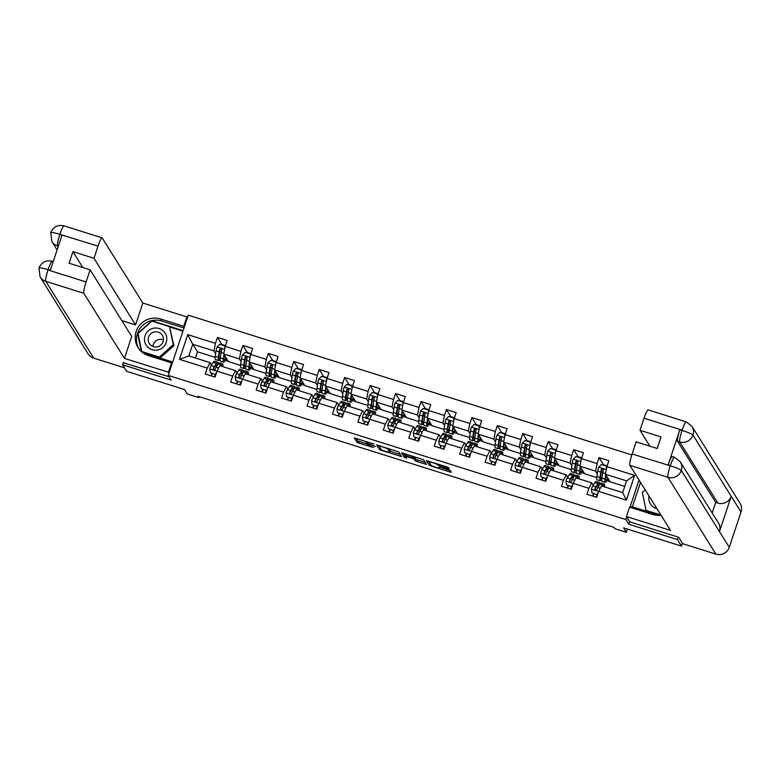 <?xml version="1.0" encoding="UTF-8"?>
<svg xmlns="http://www.w3.org/2000/svg" width="780" height="780" viewBox="0 0 780 780"><rect width="100%" height="100%" fill="white"/><g stroke="black" fill="none" stroke-linecap="round" stroke-linejoin="round"><path stroke-width="1.17" d="M373.952 444.054L354.266 437.882L357.152 442.533L373.493 447.593A5.421 0.624 -161.6 0 1 367.858 445.165L367.624 444.776A5.421 0.624 -161.6 0 1 367.594 444.678A5.421 0.624 -161.6 0 1 372.235 445.565L375.443 446.452L372.011 445.214A5.421 0.624 -161.6 0 1 366.376 442.777L366.132 442.387A5.421 0.624 -161.6 0 1 366.113 442.289A5.421 0.624 -161.6 0 1 370.744 443.186L373.952 444.054M447.847 468.644L449.29 468.887L448.481 467.59L446.716 466.83L426.387 460.6L429.273 465.25L431.028 466.011L449.923 471.959L451.366 472.241L450.382 470.642L440.544 467.337L439.091 467.054L439.589 467.863A4.534 0.517 -161.6 0 1 439.598 467.941A4.534 0.517 -161.6 0 1 435.435 467.103A4.534 0.517 -161.6 0 1 431.018 465.163L429.127 462.13A4.534 0.517 -161.6 0 1 429.107 462.043A4.534 0.517 -161.6 0 1 433.27 462.881A4.534 0.517 -161.6 0 1 437.687 464.822L447.847 468.644L448.256 467.425M123.377 362.339L122.567 364.777L126.643 371.309L184.538 389.552L187.307 393.988L198.724 397.585L197.915 396.279L614.133 527.407L614.942 528.713L626.359 532.311L627.432 529.074M629.665 521.683L628.807 524.258L677.41 539.575L681.486 546.107L623.591 527.865L626.359 532.311M628.807 524.258L625.872 519.558L168.226 375.385L188.253 315.178L631.829 454.925M122.567 364.777L171.161 380.084L168.226 375.385M398.697 451.903L376.594 444.912L379.48 449.563L381.244 450.323L401.583 456.553L398.697 451.903M401.485 452.761L423.589 459.752L426.465 464.363L416.939 461.575L415.184 460.814L414.014 458.942L406.887 456.485L405.444 456.212L406.663 458.191L404.43 457.48L401.495 452.79M682.432 543.25L681.486 546.107M677.41 539.575L678.22 537.127M639.034 480.002L629.957 507.283M626.73 516.974L625.872 519.558M603.827 465.241L599.079 457.636L597.1 463.573L581.451 458.65L583.42 452.702L573.641 449.621L571.662 455.559L556.004 450.625L557.983 444.688L548.194 441.607L546.215 447.544L530.566 442.611L532.535 436.673L522.756 433.592L520.777 439.53L505.118 434.596L507.098 428.659L497.308 425.578L495.329 431.515L479.68 426.582L481.65 420.644L471.871 417.563L469.892 423.501L454.233 418.567L456.212 412.63L446.423 409.549L444.444 415.486L428.795 410.553L430.765 404.615L420.985 401.534L419.006 407.472L403.348 402.538L405.327 396.601L395.538 393.52L393.559 399.457L377.91 394.524L379.88 388.586L370.1 385.505L368.121 391.443L352.462 386.51L354.442 380.572L344.653 377.481L342.673 383.428L327.025 378.495L328.994 372.557L319.215 369.466L317.236 375.404L301.577 370.481L303.556 364.533L293.767 361.452L291.788 367.39L276.139 362.456L278.109 356.519L268.33 353.438L266.351 359.375L250.692 354.442L252.671 348.504L242.882 345.423L240.903 351.361L225.254 346.427L227.224 340.49L217.435 337.409L215.465 343.346L187.736 334.61L179.507 359.346L188.848 355.933L210.054 362.612L211.536 364.991M599.079 457.636L608.868 460.726L606.889 466.664L634.618 475.39L626.389 500.126L598.66 491.39L596.69 497.328L586.901 494.247L588.88 488.309L573.222 483.376L571.243 489.313L561.463 486.232L563.433 480.295L547.774 475.361L545.805 481.299L536.016 478.218L537.995 472.28L522.337 467.347L520.358 473.284L510.578 470.203L512.548 464.266L496.889 459.332L494.92 465.27L485.131 462.189L487.11 456.251L471.452 451.318L469.472 457.255L459.693 454.174L461.662 448.227L446.004 443.303L444.034 449.241L434.245 446.15L436.225 440.212L420.566 435.289L418.587 441.226L408.808 438.136L410.777 432.198L395.119 427.264L393.149 433.212L383.36 430.121L385.34 424.183L369.681 419.25L367.702 425.188L357.923 422.107L359.892 416.169L344.233 411.235L342.264 417.173L332.475 414.092L334.454 408.154L318.796 403.221L316.816 409.159L307.037 406.078L309.007 400.14L293.348 395.206L291.379 401.144L281.59 398.063L283.569 392.125L267.91 387.192L265.931 393.13L256.142 390.049L258.122 384.111L242.463 379.177L240.493 385.115L230.704 382.034L232.684 376.096L217.025 371.163L215.046 377.101L205.257 374.02L207.236 368.082L179.507 359.346M596.768 477.594L584.668 473.782L579.94 466.196L595.588 471.13L597.285 473.85M593.18 485.228L591.698 482.849L576.04 477.916L573.222 483.376M595.588 471.13L597.1 463.573M579.94 466.196L581.451 458.65M588.88 488.309L591.698 482.849M571.331 469.579L559.221 465.767L554.492 458.182L570.151 463.115L571.847 465.826M567.733 477.214L566.251 474.835L550.592 469.901L547.774 475.361M570.151 463.115L571.662 455.559M554.492 458.182L556.004 450.625M563.433 480.295L566.251 474.835M545.883 461.565L533.783 457.743L529.045 450.167L544.703 455.101L546.4 457.811M542.295 469.19L540.813 466.81L525.154 461.887L522.337 467.347M544.703 455.101L546.215 447.544M529.045 450.167L530.566 442.611M537.995 472.28L540.813 466.81M520.445 453.541L508.336 449.728L503.607 442.153L519.265 447.086L520.962 449.797M516.847 461.175L515.365 458.796L499.707 453.863L496.889 459.332M519.265 447.086L520.777 439.53M503.607 442.153L505.118 434.596M512.548 464.266L515.365 458.796M494.998 445.526L482.898 441.714L478.159 434.138L493.818 439.072L495.514 441.782M491.41 453.16L489.928 450.781L474.269 445.848L471.452 451.318M493.818 439.072L495.329 431.515M478.159 434.138L479.68 426.582M487.11 456.251L489.928 450.781M469.56 437.512L457.45 433.7L452.722 426.124L468.38 431.057L470.077 433.768M465.962 445.146L464.48 442.767L448.822 437.834L446.004 443.303M468.38 431.057L469.892 423.501M452.722 426.124L454.233 418.567M461.662 448.227L464.48 442.767M444.113 429.497L432.013 425.685L427.274 418.109L442.933 423.043L444.629 425.753M440.524 437.131L439.043 434.752L423.384 429.819L420.566 435.289M442.933 423.043L444.444 415.486M427.274 418.109L428.795 410.553M436.225 440.212L439.043 434.752M418.675 421.483L406.565 417.671L401.837 410.095L417.495 415.028L419.191 417.739M415.077 429.117L413.595 426.738L397.936 421.805L395.119 427.264M417.495 415.028L419.006 407.472M401.837 410.095L403.348 402.538M410.777 432.198L413.595 426.738M393.227 413.468L381.127 409.656L376.389 402.08L392.048 407.004L393.744 409.724M389.639 421.102L388.157 418.723L372.499 413.79L369.681 419.25M392.048 407.004L393.559 399.457M376.389 402.08L377.91 394.524M385.34 424.183L388.157 418.723M367.79 405.454L355.68 401.642L350.951 394.056L366.61 398.99L368.296 401.71M364.192 413.088L362.71 410.709L347.051 405.776L344.233 411.235M366.61 398.99L368.121 391.443M350.951 394.056L352.462 386.51M359.892 416.169L362.71 410.709M342.342 397.439L330.242 393.627L325.504 386.041L341.162 390.975L342.859 393.695M338.754 405.073L337.272 402.694L321.613 397.761L318.796 403.221M341.162 390.975L342.673 383.428M325.504 386.041L327.025 378.495M334.454 408.154L337.272 402.694M316.904 389.425L304.795 385.613L300.066 378.027L315.724 382.96L317.411 385.681M313.306 397.059L311.825 394.68L296.166 389.747L293.348 395.206M315.724 382.96L317.236 375.404M300.066 378.027L301.577 370.481M309.007 400.14L311.825 394.68M291.457 381.41L279.347 377.598L274.619 370.012L290.277 374.946L291.974 377.656M287.869 389.044L286.387 386.665L270.728 381.732L267.91 387.192M290.277 374.946L291.788 367.39M274.619 370.012L276.139 362.456M283.569 392.125L286.387 386.665M266.019 373.396L253.91 369.574L249.181 361.998L264.839 366.931L266.526 369.642M262.421 381.03L260.939 378.651L245.281 373.718L242.463 379.177M264.839 366.931L266.351 359.375M249.181 361.998L250.692 354.442M258.122 384.111L260.939 378.651M240.572 365.381L228.462 361.559L223.733 353.983L239.392 358.917L241.088 361.627M236.983 373.006L235.501 370.627L219.843 365.703L217.025 371.163M239.392 358.917L240.903 351.361M223.733 353.983L225.254 346.427M232.684 376.096L235.501 370.627M215.134 357.357L197.476 351.799L192.748 344.224L213.954 350.902L215.641 353.613M213.954 350.902L215.465 343.346M188.848 355.933L192.748 344.224L187.736 334.61M207.236 368.082L210.054 362.612M198.724 397.585L199.046 396.64M197.476 351.799L195.419 358M598.66 491.39L601.477 485.93L622.684 492.609L626.584 480.889L605.377 474.211L610.106 481.796L624.751 486.408M606.84 480.587L609.97 481.572M581.402 472.573L584.522 473.558M555.955 464.558L559.084 465.543M530.517 456.544L533.637 457.519M505.069 448.519L508.199 449.504M479.632 440.505L482.752 441.49M454.184 432.49L457.314 433.475M428.747 424.476L431.866 425.461M403.299 416.462L406.429 417.446M377.861 408.447L380.981 409.432M352.414 400.433L355.543 401.417M326.976 392.418L330.096 393.403M301.529 384.404L304.658 385.388M276.091 376.389L279.211 377.374M250.643 368.375L253.773 369.359M225.205 360.35L228.326 361.335M626.389 500.126L622.684 492.609M626.584 480.889L634.618 475.39M605.377 474.211L606.889 466.664M225.898 358.995L227.107 359.375M222.183 345.014L217.435 337.409M211.029 375.833L211.858 373.366M236.476 383.848L237.296 381.381M247.63 353.028L242.882 345.423M251.335 367.01L252.544 367.39M261.914 391.862L262.743 389.395M273.068 361.043L268.33 353.438M276.783 375.034L277.992 375.414M287.362 399.877L288.181 397.41M298.516 369.057L293.767 361.452M302.221 383.048L303.43 383.428M312.799 407.901L313.628 405.424M323.953 377.072L319.215 369.466M327.668 391.063L328.877 391.443M338.247 415.915L339.066 413.439M349.401 385.096L344.653 377.481M353.106 399.077L354.315 399.457M363.685 423.93L364.514 421.453M374.839 393.11L370.1 385.505M378.553 407.092L379.762 407.472M389.132 431.944L389.951 429.468M400.286 401.125L395.538 393.52M403.991 415.106L405.2 415.486M414.57 439.959L415.399 437.482M425.724 409.139L420.985 401.534M429.439 423.121L430.648 423.501M440.017 447.973L440.837 445.497M451.171 417.154L446.423 409.549M454.877 431.135L456.085 431.515M465.455 455.988L466.284 453.511M476.609 425.168L471.871 417.563M480.324 439.15L481.533 439.53M490.903 464.002L491.722 461.536M502.057 433.183L497.308 425.578M505.762 447.164L506.971 447.544M516.341 472.017L517.169 469.55M527.495 441.197L522.756 433.592M531.209 455.179L532.418 455.559M541.788 480.031L542.607 477.565M552.942 449.212L548.194 441.607M556.647 463.203L557.856 463.583M567.226 488.046L568.054 485.579M578.38 457.226L573.641 449.621M582.094 471.217L583.303 471.598M592.673 496.06L593.492 493.594M607.542 479.232L608.741 479.612M356.05 438.262L357.689 440.905L367.731 444.269M390.019 451.288L400.335 454.545M378.378 445.302L380.425 448.188M380.026 446.111L379.012 445.916L381.547 449.992L385.106 451.249A5.421 0.624 -161.6 0 0 389.737 452.147A5.421 0.624 -161.6 0 0 389.717 452.049L387.982 449.27A5.421 0.624 -161.6 0 0 382.346 446.842L380.113 445.848M389.737 452.147L390.273 450.518A5.421 0.624 -161.6 0 0 390.253 450.421L389.717 452.049M389.181 448.705L390.253 450.421M425.236 462.384L417.485 459.947L416.939 461.575M413.868 456.934L415.72 459.186L417.485 459.947M403.27 453.141L405.473 456.124M412.805 456.992A4.534 0.517 -161.6 0 0 408.389 455.052A4.534 0.517 -161.6 0 0 404.215 454.214A4.534 0.517 -161.6 0 0 404.235 454.301L404.908 455.364L412.025 457.821L413.478 458.094L413.059 456.222M428.171 460.99L430.209 463.866M224.942 347.987L224.62 345.832L219.736 344.292L217.016 347.032A4.573 0.624 107.5 0 0 216.041 350.873L215.261 356.304A13.201 1.804 107.5 0 0 215.436 359.58L218.536 360.565A13.201 1.804 107.5 0 0 220.214 358.634M219.814 350.473L220.35 349.05M222.154 345.052A6.298 0.858 -72.5 0 1 222.612 344.702L225.518 345.618M224.045 354.481L223.411 358.868A13.201 1.804 107.5 0 0 223.587 362.154A13.201 1.804 107.5 0 0 226.307 358.108M224.435 355.095L224.114 357.289A10.959 1.492 107.5 0 0 224.269 360.009A10.959 1.492 107.5 0 0 226.044 357.679M224.62 345.832L225.03 347.519M223.587 362.154L220.496 361.179A13.201 1.804 -72.5 0 1 220.311 357.893L221.101 352.462A4.573 0.624 -72.5 0 1 221.686 349.879L220.916 348.533L219.736 349.264A4.573 0.624 107.5 0 0 219.141 351.848L218.351 357.279A13.201 1.804 107.5 0 0 218.536 360.565M220.418 357.152A10.959 1.492 -72.5 0 1 219.209 358.42A10.959 1.492 -72.5 0 1 219.063 355.69L219.97 349.635L220.925 348.865M224.903 346.613A6.298 0.858 -72.5 0 1 225.469 345.784M221.432 366.2A10.959 1.492 -72.5 0 1 221.92 365.947A10.959 1.492 -72.5 0 1 222.183 366.434M220.711 365.976L221.403 364.904A13.201 1.804 -72.5 0 1 222.593 363.811A13.201 1.804 -72.5 0 1 222.836 366.639M210.317 372.606L215.416 374.488L210.317 372.606L209.761 368.833A4.573 0.624 -72.5 0 1 211.136 365.625L213.252 362.329A13.201 1.804 -72.5 0 1 214.441 361.238L217.542 362.212A13.201 1.804 107.5 0 0 216.352 363.305L214.237 366.6A4.573 0.624 107.5 0 0 213.291 368.628L214.032 369.905L215.251 369.242A4.573 0.624 -72.5 0 1 216.187 367.214L218.303 363.928A13.201 1.804 -72.5 0 1 219.492 362.837L222.593 363.811M212.16 373.454L211.429 375.96M215.212 374.147L216.45 372.898M216.167 373.727L215.416 374.488M215.631 374.273L214.88 376.857A4.056 0.556 107.5 0 0 214.822 377.032M214.529 376.935L215.261 374.439M217.825 364.679A13.201 1.804 107.5 0 0 217.542 362.212M213.291 368.628L215.875 365.264A10.959 1.492 -72.5 0 1 216.869 364.357A10.959 1.492 -72.5 0 1 217.152 365.723M163.985 331.598A11.222 11.037 -32 0 0 148.22 330.905A11.222 11.037 -32 0 0 147.293 346.573A11.222 11.037 -32 0 0 163.059 347.266A11.222 11.037 -32 0 0 163.985 331.598M161.548 334.269A7.683 7.556 -32 0 0 149.311 343.463A7.683 7.556 -32 0 0 160.387 345.423A7.683 7.556 -32 0 0 161.548 334.269M152.909 346.447A7.683 7.556 148 0 1 163.459 339.865M159.958 358L159.383 357.074L141.775 351.526L138.031 333.538L151.895 321.097L169.504 326.644L173.901 345.677L160.105 358.049M142.262 352.306L141.775 351.526M169.504 326.644L173.248 344.633L159.383 357.074M173.901 345.677L173.248 344.633M648.97 495.934A11.222 11.037 -32 0 0 656.926 508.677M660.923 515.073L646.064 510.393L642.32 492.404L645.177 489.84M646.639 511.329L646.064 510.393M138.713 348.572A19.422 19.11 -32 0 1 161.889 321.038L160.602 318.981A19.422 19.11 -32 0 0 138.041 347.558A19.422 19.11 -32 0 0 148.424 355.582L171.58 362.885L168.47 372.235L124.439 358.361L83.831 293.29L45.747 281.287L93.688 358.127L124.468 367.819M160.602 318.981L183.758 326.274L186.868 316.914L142.838 303.049L135.554 324.928L93.97 258.287L98.007 246.158L59.631 234.263L61.99 235.268L50.349 270.25L48.009 269.958L86.093 281.96A10.354 1.414 107.5 0 0 83.831 293.29M121.807 320.599L135.554 324.928M82.846 267.54L72.93 251.657L69.088 263.211L90.129 269.831L131.713 336.482L124.439 358.361M172.107 363.724L171.58 362.885M168.997 373.084L168.47 372.235M187.395 317.762L186.868 316.914M184.285 327.113L183.758 326.274M142.838 303.049L102.229 237.968A10.354 1.414 107.5 0 0 102.092 237.851A10.354 1.414 107.5 0 0 98.007 246.158M93.688 358.127A10.618 10.442 148 0 1 88.013 353.74L40.063 276.9A10.618 10.442 148 0 0 45.747 281.287A10.354 1.414 -72.5 0 1 48.009 269.958M90.129 269.831L86.093 281.96M72.93 251.657L93.97 258.287M123.24 362.749L169.075 376.73M161.889 321.038L183.992 328.01M142.516 352.511L172.682 362.008M183.124 330.613L151.934 320.785L137.631 333.625L141.355 351.536M138.197 334.337L141.755 351.887M138.118 334.406L137.631 333.625M182.929 331.178L169.738 327.025M58.363 246.168L57.515 245.905C57.106 244.481 57.857 240.708 59.787 234.575M102.092 237.851L64.009 225.859C57.749 224.523 53.333 226.775 50.749 232.635L51.841 241.517A10.618 10.442 148 0 0 57.515 245.905L58.12 246.88M50.788 232.82C50.768 232.089 53.703 232.567 59.611 234.253M53.235 261.563L52.24 261.241C46.02 259.906 41.603 262.139 39 267.94L40.063 276.9M39.039 268.125C39.01 267.394 41.945 267.901 47.853 269.636M712.179 512.918L715.679 502.378L677.518 441.226A10.354 1.414 -72.5 0 1 679.789 429.897L668.148 464.88A10.354 1.414 -72.5 0 1 672.243 456.563L674.447 457.255L680.258 461.76L718.419 522.922A10.618 10.442 148 0 1 719.472 531.619L729.251 547.297A10.618 10.442 148 0 1 715.894 554.141L682.705 543.689L678.707 537.283L629.782 521.869L626.438 516.516L629.548 507.156L652.714 514.459A19.422 19.11 -32 0 0 660.992 515.19M626.438 516.516L670.478 530.39L629.87 465.309A10.354 1.414 -72.5 0 1 632.131 453.979L636.168 441.86L657.208 448.49L661.05 436.936L640.009 430.306L644.046 418.187A10.354 1.414 -72.5 0 1 648.131 409.87L686.215 421.873A10.354 1.414 107.5 0 0 682.12 430.18L644.046 418.187M659.344 515.326L631.702 506.62L631.342 507.721M640.517 482.381L632.385 506.834M686.215 421.873L692.026 426.377L739.976 503.207A10.618 10.442 148 0 1 741 511.992L731.211 496.314A10.618 10.442 148 0 1 717.883 503.081L679.721 441.919L677.518 441.226M729.251 547.297L741 511.992M680.258 461.76A10.618 10.442 148 0 1 681.31 470.457L719.472 531.619L731.211 496.314L693.05 435.152C691.899 433.982 688.311 432.432 682.285 430.502L682.12 430.18M640.009 430.306L649.925 446.189M715.679 502.378L717.883 503.081M674.583 457.373C673.832 456.953 672.428 459.683 670.351 465.572L668.148 464.88M715.894 554.141L667.953 477.311A10.618 10.442 148 0 0 681.31 470.457C680.14 469.287 676.543 467.766 670.527 465.884L670.351 465.572M250.38 356.002L250.068 353.847L245.173 352.306L242.463 355.046A4.573 0.624 107.5 0 0 241.488 358.888L240.698 364.319A13.201 1.804 107.5 0 0 240.874 367.604L243.974 368.579A13.201 1.804 107.5 0 0 245.661 366.649M245.261 358.488L245.797 357.065M247.601 353.077A6.298 0.858 -72.5 0 1 248.05 352.716L250.965 353.632M249.493 362.495L248.859 366.883A13.201 1.804 107.5 0 0 249.034 370.168A13.201 1.804 107.5 0 0 251.755 366.122M249.873 363.11L249.561 365.303A10.959 1.492 107.5 0 0 249.707 368.023A10.959 1.492 107.5 0 0 251.482 365.693M250.068 353.847L250.477 355.534M249.034 370.168L245.934 369.194A13.201 1.804 -72.5 0 1 245.758 365.908L246.538 360.477A4.573 0.624 -72.5 0 1 247.133 357.893L246.353 356.558L245.173 357.279A4.573 0.624 107.5 0 0 244.579 359.863L243.799 365.293A13.201 1.804 107.5 0 0 243.974 368.579M245.866 365.167A10.959 1.492 -72.5 0 1 244.647 366.434A10.959 1.492 -72.5 0 1 244.501 363.714L245.407 357.649L246.373 356.879M250.341 354.627A6.298 0.858 -72.5 0 1 250.906 353.798M275.827 364.016L275.506 361.861L270.621 360.321L267.901 363.061A4.573 0.624 107.5 0 0 266.926 366.902L266.146 372.333A13.201 1.804 107.5 0 0 266.321 375.619L269.422 376.594A13.201 1.804 107.5 0 0 271.108 374.663M270.699 366.502L271.235 365.079M273.039 361.091A6.298 0.858 -72.5 0 1 273.497 360.731L276.403 361.647M274.93 370.51L274.297 374.897A13.201 1.804 107.5 0 0 274.472 378.183A13.201 1.804 107.5 0 0 277.192 374.137M275.32 371.134L274.999 373.318A10.959 1.492 107.5 0 0 275.155 376.048A10.959 1.492 107.5 0 0 276.929 373.708M275.506 361.861L275.915 363.548M274.472 378.183L271.381 377.208A13.201 1.804 -72.5 0 1 271.196 373.922L271.986 368.491A4.573 0.624 -72.5 0 1 272.571 365.908L271.801 364.572L270.621 365.293A4.573 0.624 107.5 0 0 270.026 367.877L269.246 373.308A13.201 1.804 107.5 0 0 269.422 376.594M271.303 373.181A10.959 1.492 -72.5 0 1 270.094 374.449A10.959 1.492 -72.5 0 1 269.948 371.728L270.855 365.674L271.81 364.894M275.788 362.642A6.298 0.858 -72.5 0 1 276.354 361.813M246.87 374.215A10.959 1.492 -72.5 0 1 247.367 373.961A10.959 1.492 -72.5 0 1 247.621 374.449M246.158 373.99L246.851 372.918A13.201 1.804 -72.5 0 1 248.04 371.826A13.201 1.804 -72.5 0 1 248.274 374.654M235.755 380.62L240.864 382.502L235.755 380.62L235.209 376.847A4.573 0.624 -72.5 0 1 236.574 373.639L238.69 370.344A13.201 1.804 -72.5 0 1 239.879 369.252L242.98 370.237A13.201 1.804 107.5 0 0 241.79 371.319L239.674 374.615A4.573 0.624 107.5 0 0 238.739 376.642L239.47 377.92L240.689 377.257A4.573 0.624 -72.5 0 1 241.634 375.229L243.75 371.943A13.201 1.804 -72.5 0 1 244.939 370.851L248.04 371.826M237.607 381.478L236.876 383.974M240.649 382.161L241.888 380.913M241.615 381.742L240.864 382.502M241.069 382.288L240.318 384.872A4.056 0.556 107.5 0 0 240.269 385.047M239.977 384.95L240.698 382.453M243.262 372.694A13.201 1.804 107.5 0 0 242.98 370.237M238.739 376.642L241.322 373.279A10.959 1.492 -72.5 0 1 242.307 372.372A10.959 1.492 -72.5 0 1 242.599 373.737M272.317 382.229A10.959 1.492 -72.5 0 1 272.805 381.985A10.959 1.492 -72.5 0 1 273.068 382.463M271.596 382.005L272.288 380.933A13.201 1.804 -72.5 0 1 273.478 379.84A13.201 1.804 -72.5 0 1 273.721 382.668M261.202 388.635L266.302 390.517L261.202 388.635L260.656 384.872A4.573 0.624 -72.5 0 1 262.022 381.654L264.137 378.358A13.201 1.804 -72.5 0 1 265.327 377.276L268.427 378.251A13.201 1.804 107.5 0 0 267.238 379.343L265.122 382.629A4.573 0.624 107.5 0 0 264.176 384.657L264.917 385.934L266.136 385.271A4.573 0.624 -72.5 0 1 267.072 383.253L269.188 379.957A13.201 1.804 -72.5 0 1 270.387 378.865L273.478 379.84M263.045 389.493L262.314 391.989M266.097 390.175L267.335 388.927M267.052 389.756L266.302 390.517M266.516 390.302L265.765 392.886A4.056 0.556 107.5 0 0 265.707 393.061M265.415 392.964L266.146 390.468M268.71 380.708A13.201 1.804 107.5 0 0 268.427 378.251M264.176 384.657L266.76 381.293A10.959 1.492 -72.5 0 1 267.755 380.386A10.959 1.492 -72.5 0 1 268.037 381.752M301.265 372.031L300.953 369.886L296.059 368.335L293.348 371.085A4.573 0.624 107.5 0 0 292.373 374.917L291.584 380.348A13.201 1.804 107.5 0 0 291.769 383.633L294.86 384.608A13.201 1.804 107.5 0 0 296.546 382.678M296.147 374.517L296.683 373.094M298.486 369.106A6.298 0.858 -72.5 0 1 298.935 368.745L301.85 369.671M300.378 378.524L299.744 382.912A13.201 1.804 107.5 0 0 299.92 386.197A13.201 1.804 107.5 0 0 302.64 382.151M300.758 379.148L300.446 381.332A10.959 1.492 107.5 0 0 300.593 384.062A10.959 1.492 107.5 0 0 302.367 381.722M300.953 369.886L301.363 371.563M299.92 386.197L296.819 385.223A13.201 1.804 -72.5 0 1 296.644 381.937L297.424 376.506A4.573 0.624 -72.5 0 1 298.019 373.922L297.238 372.587L296.059 373.308A4.573 0.624 107.5 0 0 295.464 375.892L294.684 381.322A13.201 1.804 107.5 0 0 294.86 384.608M296.751 381.196A10.959 1.492 -72.5 0 1 295.532 382.463A10.959 1.492 -72.5 0 1 295.386 379.743L296.293 373.688L297.258 372.908M301.226 370.656A6.298 0.858 -72.5 0 1 301.792 369.827M326.713 380.045L326.391 377.9L321.506 376.36L318.786 379.099A4.573 0.624 107.5 0 0 317.811 382.931L317.031 388.362A13.201 1.804 107.5 0 0 317.206 391.648L320.307 392.623A13.201 1.804 107.5 0 0 321.994 390.692M321.584 382.531L322.12 381.108M323.924 377.12A6.298 0.858 -72.5 0 1 324.382 376.769L327.288 377.686M325.816 386.539L325.182 390.926A13.201 1.804 107.5 0 0 325.357 394.212A13.201 1.804 107.5 0 0 328.078 390.166M326.206 387.163L325.884 389.347A10.959 1.492 107.5 0 0 326.04 392.077A10.959 1.492 107.5 0 0 327.815 389.737M326.391 377.9L326.8 379.577M325.357 394.212L322.267 393.237A13.201 1.804 -72.5 0 1 322.081 389.951L322.871 384.52A4.573 0.624 -72.5 0 1 323.456 381.937L322.686 380.601L321.506 381.322A4.573 0.624 107.5 0 0 320.911 383.906L320.131 389.337A13.201 1.804 107.5 0 0 320.307 392.623M322.189 389.21A10.959 1.492 -72.5 0 1 320.98 390.478A10.959 1.492 -72.5 0 1 320.834 387.757L321.74 381.703L322.696 380.923M326.674 378.671A6.298 0.858 -72.5 0 1 327.239 377.842M352.151 388.06L351.839 385.915L346.944 384.374L344.233 387.114A4.573 0.624 107.5 0 0 343.258 390.946L342.469 396.377A13.201 1.804 107.5 0 0 342.654 399.662L345.745 400.637A13.201 1.804 107.5 0 0 347.431 398.707M347.032 390.546L347.568 389.123M349.372 385.135A6.298 0.858 -72.5 0 1 349.82 384.784L352.735 385.7M351.263 394.553L350.63 398.941A13.201 1.804 107.5 0 0 350.805 402.226A13.201 1.804 107.5 0 0 353.525 398.18M351.644 395.177L351.331 397.361A10.959 1.492 107.5 0 0 351.478 400.091A10.959 1.492 107.5 0 0 353.252 397.751M351.839 385.915L352.248 387.592M350.805 402.226L347.704 401.252A13.201 1.804 -72.5 0 1 347.529 397.966L348.309 392.545A4.573 0.624 -72.5 0 1 348.904 389.961L348.124 388.615L346.944 389.337A4.573 0.624 107.5 0 0 346.349 391.921L345.569 397.351A13.201 1.804 107.5 0 0 345.745 400.637M347.636 397.225A10.959 1.492 -72.5 0 1 346.418 398.492A10.959 1.492 -72.5 0 1 346.271 395.772L347.178 389.717L348.143 388.937M352.111 386.685A6.298 0.858 -72.5 0 1 352.677 385.866M297.755 390.244A10.959 1.492 -72.5 0 1 298.252 390A10.959 1.492 -72.5 0 1 298.506 390.478M297.043 390.019L297.736 388.947A13.201 1.804 -72.5 0 1 298.925 387.855A13.201 1.804 -72.5 0 1 299.159 390.692M286.64 396.649L291.749 398.531L286.64 396.649L286.094 392.886A4.573 0.624 -72.5 0 1 287.459 389.668L289.575 386.373A13.201 1.804 -72.5 0 1 290.764 385.291L293.865 386.266A13.201 1.804 107.5 0 0 292.675 387.358L290.56 390.644A4.573 0.624 107.5 0 0 289.624 392.671L290.355 393.949L291.574 393.286A4.573 0.624 -72.5 0 1 292.519 391.267L294.635 387.972A13.201 1.804 -72.5 0 1 295.825 386.88L298.925 387.855M288.493 397.507L287.761 400.003M291.535 398.19L292.773 396.942M292.5 397.771L291.749 398.531M291.954 398.317L291.203 400.901A4.056 0.556 107.5 0 0 291.154 401.076M290.862 400.978L291.584 398.482M294.148 388.723A13.201 1.804 107.5 0 0 293.865 386.266M289.624 392.671L292.207 389.308A10.959 1.492 -72.5 0 1 293.192 388.401A10.959 1.492 -72.5 0 1 293.485 389.766M323.203 398.258A10.959 1.492 -72.5 0 1 323.69 398.014A10.959 1.492 -72.5 0 1 323.953 398.502M322.491 398.034L323.173 396.962A13.201 1.804 -72.5 0 1 324.363 395.869A13.201 1.804 -72.5 0 1 324.607 398.707M312.088 404.664L317.187 406.546L312.088 404.664L311.542 400.901A4.573 0.624 -72.5 0 1 312.907 397.683L315.023 394.397A13.201 1.804 -72.5 0 1 316.212 393.305L319.312 394.28A13.201 1.804 107.5 0 0 318.123 395.372L316.007 398.658A4.573 0.624 107.5 0 0 315.061 400.686L315.802 401.963L317.021 401.3A4.573 0.624 -72.5 0 1 317.957 399.282L320.073 395.986A13.201 1.804 -72.5 0 1 321.272 394.894L324.363 395.869M313.93 405.522L313.199 408.018M316.982 406.204L318.221 404.956M317.938 405.785L317.187 406.546M317.401 406.331L316.651 408.915A4.056 0.556 107.5 0 0 316.592 409.09M316.3 409.003L317.031 406.497M319.595 396.737A13.201 1.804 107.5 0 0 319.312 394.28M315.061 400.686L317.645 397.322A10.959 1.492 -72.5 0 1 318.64 396.415A10.959 1.492 -72.5 0 1 318.923 397.781M348.64 406.273A10.959 1.492 -72.5 0 1 349.138 406.029A10.959 1.492 -72.5 0 1 349.391 406.517M347.929 406.048L348.621 404.976A13.201 1.804 -72.5 0 1 349.81 403.884A13.201 1.804 -72.5 0 1 350.044 406.721M337.526 412.678L342.635 414.56L337.526 412.678L336.979 408.915A4.573 0.624 -72.5 0 1 338.344 405.697L340.46 402.412A13.201 1.804 -72.5 0 1 341.65 401.32L344.75 402.295A13.201 1.804 107.5 0 0 343.561 403.387L341.445 406.682A4.573 0.624 107.5 0 0 340.509 408.7L341.24 409.978L342.459 409.315A4.573 0.624 -72.5 0 1 343.405 407.296L345.52 404.001A13.201 1.804 -72.5 0 1 346.71 402.909L349.81 403.884M339.378 413.536L338.647 416.032M342.42 414.219L343.658 412.971M343.385 413.81L342.635 414.56M342.839 414.346L342.089 416.93A4.056 0.556 107.5 0 0 342.04 417.105M341.747 417.017L342.469 414.511M345.033 404.752A13.201 1.804 107.5 0 0 344.75 402.295M340.509 408.7L343.093 405.337A10.959 1.492 -72.5 0 1 344.077 404.43A10.959 1.492 -72.5 0 1 344.37 405.795M377.598 396.074L377.286 393.929L372.392 392.389L369.671 395.128A4.573 0.624 107.5 0 0 368.696 398.96L367.916 404.391A13.201 1.804 107.5 0 0 368.092 407.677L371.192 408.652A13.201 1.804 107.5 0 0 372.879 406.721M372.469 398.56L373.006 397.137M374.81 393.149A6.298 0.858 -72.5 0 1 375.268 392.798L378.173 393.715M376.701 402.568L376.067 406.965A13.201 1.804 107.5 0 0 376.243 410.241A13.201 1.804 107.5 0 0 378.963 406.195M377.091 403.192L376.769 405.376A10.959 1.492 107.5 0 0 376.925 408.106A10.959 1.492 107.5 0 0 378.7 405.766M377.286 393.929L377.686 395.606M376.243 410.241L373.152 409.266A13.201 1.804 -72.5 0 1 372.967 405.98L373.756 400.559A4.573 0.624 -72.5 0 1 374.341 397.976L373.571 396.63L372.392 397.351A4.573 0.624 107.5 0 0 371.797 399.935L371.017 405.366A13.201 1.804 107.5 0 0 371.192 408.652M373.074 405.239A10.959 1.492 -72.5 0 1 371.865 406.517A10.959 1.492 -72.5 0 1 371.719 403.786L372.625 397.732L373.581 396.952M377.559 394.7A6.298 0.858 -72.5 0 1 378.125 393.88M374.088 414.287A10.959 1.492 -72.5 0 1 374.575 414.043A10.959 1.492 -72.5 0 1 374.839 414.531M373.376 414.063L374.059 412.99A13.201 1.804 -72.5 0 1 375.248 411.898A13.201 1.804 -72.5 0 1 375.492 414.736M362.973 420.693L368.072 422.575L362.973 420.693L362.427 416.93A4.573 0.624 -72.5 0 1 363.792 413.722L365.908 410.426A13.201 1.804 -72.5 0 1 367.097 409.334L370.198 410.309A13.201 1.804 107.5 0 0 369.008 411.401L366.892 414.697A4.573 0.624 107.5 0 0 365.947 416.715L366.688 418.002L367.906 417.329A4.573 0.624 -72.5 0 1 368.843 415.311L370.958 412.015A13.201 1.804 -72.5 0 1 372.157 410.923L375.248 411.898M364.816 421.551L364.084 424.057M367.868 422.233L369.106 420.985M368.823 421.824L368.072 422.575M368.287 422.37L367.536 424.944A4.056 0.556 107.5 0 0 367.477 425.119M367.185 425.032L367.916 422.526M370.481 412.766A13.201 1.804 107.5 0 0 370.198 410.309M365.947 416.715L368.531 413.351A10.959 1.492 -72.5 0 1 369.525 412.444A10.959 1.492 -72.5 0 1 369.808 413.81M403.036 404.089L402.724 401.944L397.829 400.403L395.119 403.143A4.573 0.624 107.5 0 0 394.144 406.975L393.354 412.406A13.201 1.804 107.5 0 0 393.539 415.691L396.63 416.666A13.201 1.804 107.5 0 0 398.317 414.736M397.917 406.575L398.453 405.151M400.257 401.164A6.298 0.858 -72.5 0 1 400.706 400.813L403.621 401.729M402.148 410.582L401.515 414.979A13.201 1.804 107.5 0 0 401.69 418.265A13.201 1.804 107.5 0 0 404.41 414.209M402.529 411.206L402.217 413.39A10.959 1.492 107.5 0 0 402.363 416.12A10.959 1.492 107.5 0 0 404.137 413.78M402.724 401.944L403.133 403.621M401.69 418.265L398.59 417.281A13.201 1.804 -72.5 0 1 398.414 414.005L399.194 408.574A4.573 0.624 -72.5 0 1 399.789 405.99L399.009 404.644L397.829 405.366A4.573 0.624 107.5 0 0 397.244 407.95L396.454 413.38A13.201 1.804 107.5 0 0 396.63 416.666M398.522 413.254A10.959 1.492 -72.5 0 1 397.312 414.531A10.959 1.492 -72.5 0 1 397.156 411.801L398.063 405.746L399.029 404.966M402.997 402.714A6.298 0.858 -72.5 0 1 403.562 401.895M399.526 422.311A10.959 1.492 -72.5 0 1 400.023 422.058A10.959 1.492 -72.5 0 1 400.276 422.546M398.814 422.077L399.506 421.005A13.201 1.804 -72.5 0 1 400.696 419.913A13.201 1.804 -72.5 0 1 400.93 422.75M388.411 428.707L393.52 430.589L388.411 428.707L387.865 424.944A4.573 0.624 -72.5 0 1 389.23 421.736L391.345 418.441A13.201 1.804 -72.5 0 1 392.535 417.349L395.635 418.324A13.201 1.804 107.5 0 0 394.446 419.416L392.33 422.711A4.573 0.624 107.5 0 0 391.394 424.729L392.125 426.017L393.344 425.344A4.573 0.624 -72.5 0 1 394.29 423.325L396.406 420.03A13.201 1.804 -72.5 0 1 397.595 418.938L400.696 419.913M390.263 429.565L389.532 432.071M393.305 430.258L394.543 429M394.27 429.839L393.52 430.589M393.724 430.385L392.974 432.959A4.056 0.556 107.5 0 0 392.925 433.134M392.632 433.046L393.354 430.54M395.918 420.781A13.201 1.804 107.5 0 0 395.635 418.324M391.394 424.729L393.978 421.366A10.959 1.492 -72.5 0 1 394.963 420.469A10.959 1.492 -72.5 0 1 395.255 421.824M428.483 412.113L428.171 409.958L423.277 408.418L420.556 411.157A4.573 0.624 107.5 0 0 419.581 414.989L418.802 420.42A13.201 1.804 107.5 0 0 418.977 423.706L422.077 424.681A13.201 1.804 107.5 0 0 423.764 422.75M423.355 414.59L423.891 413.166M425.695 409.178A6.298 0.858 -72.5 0 1 426.153 408.827L429.058 409.744M427.586 418.606L426.952 422.994A13.201 1.804 107.5 0 0 427.128 426.28A13.201 1.804 107.5 0 0 429.848 422.224M427.976 419.221L427.654 421.405A10.959 1.492 107.5 0 0 427.81 424.135A10.959 1.492 107.5 0 0 429.585 421.805M428.171 409.958L428.571 411.635M427.128 426.28L424.037 425.295A13.201 1.804 -72.5 0 1 423.852 422.019L424.642 416.588A4.573 0.624 -72.5 0 1 425.227 414.005L424.456 412.659L423.277 413.39A4.573 0.624 107.5 0 0 422.682 415.974L421.902 421.395A13.201 1.804 107.5 0 0 422.077 424.681M423.959 421.268A10.959 1.492 -72.5 0 1 422.75 422.546A10.959 1.492 -72.5 0 1 422.604 419.815L423.511 413.761L424.466 412.981M428.444 410.728A6.298 0.858 -72.5 0 1 429.01 409.909M424.973 430.326A10.959 1.492 -72.5 0 1 425.461 430.072A10.959 1.492 -72.5 0 1 425.724 430.56M424.261 430.102L424.944 429.019A13.201 1.804 -72.5 0 1 426.133 427.937A13.201 1.804 -72.5 0 1 426.377 430.765M413.858 436.732L418.957 438.604L413.858 436.732L413.312 432.959A4.573 0.624 -72.5 0 1 414.677 429.751L416.793 426.455A13.201 1.804 -72.5 0 1 417.982 425.363L421.083 426.338A13.201 1.804 107.5 0 0 419.894 427.43L417.778 430.726A4.573 0.624 107.5 0 0 416.832 432.744L417.573 434.031L418.792 433.368A4.573 0.624 -72.5 0 1 419.728 431.34L421.844 428.044A13.201 1.804 -72.5 0 1 423.043 426.952L426.133 427.937M415.701 437.58L414.97 440.086M418.753 438.272L419.991 437.014M419.708 437.853L418.957 438.604M419.172 438.399L418.421 440.973A4.056 0.556 107.5 0 0 418.373 441.148M418.07 441.061L418.802 438.555M421.366 428.805A13.201 1.804 107.5 0 0 421.083 426.338M416.832 432.744L419.416 429.39A10.959 1.492 -72.5 0 1 420.41 428.483A10.959 1.492 -72.5 0 1 420.693 429.839M453.921 420.127L453.609 417.973L448.715 416.432L446.004 419.172A4.573 0.624 107.5 0 0 445.029 423.004L444.239 428.435A13.201 1.804 107.5 0 0 444.424 431.72L447.515 432.695A13.201 1.804 107.5 0 0 449.202 430.765M448.802 422.604L449.339 421.18M451.142 417.193A6.298 0.858 -72.5 0 1 451.591 416.842L454.506 417.758M453.034 426.621L452.4 431.008A13.201 1.804 107.5 0 0 452.575 434.294A13.201 1.804 107.5 0 0 455.296 430.248M453.414 427.235L453.102 429.429A10.959 1.492 107.5 0 0 453.248 432.149A10.959 1.492 107.5 0 0 455.023 429.819M453.609 417.973L454.019 419.65M452.575 434.294L449.475 433.319A13.201 1.804 -72.5 0 1 449.299 430.034L450.079 424.603A4.573 0.624 -72.5 0 1 450.674 422.019L449.894 420.673L448.715 421.405A4.573 0.624 107.5 0 0 448.13 423.988L447.34 429.409A13.201 1.804 107.5 0 0 447.515 432.695M449.407 429.283A10.959 1.492 -72.5 0 1 448.198 430.56A10.959 1.492 -72.5 0 1 448.042 427.83L448.948 421.775L449.914 420.995M453.882 418.743A6.298 0.858 -72.5 0 1 454.447 417.924M450.411 438.34A10.959 1.492 -72.5 0 1 450.908 438.087A10.959 1.492 -72.5 0 1 451.162 438.575M449.699 438.116L450.392 437.034A13.201 1.804 -72.5 0 1 451.581 435.952A13.201 1.804 -72.5 0 1 451.815 438.779M439.296 444.746L444.405 446.628L439.296 444.746L438.75 440.973A4.573 0.624 -72.5 0 1 440.115 437.765L442.231 434.47A13.201 1.804 -72.5 0 1 443.43 433.378L446.521 434.353A13.201 1.804 107.5 0 0 445.331 435.445L443.215 438.74A4.573 0.624 107.5 0 0 442.279 440.758L443.011 442.046L444.229 441.382A4.573 0.624 -72.5 0 1 445.175 439.354L447.291 436.059A13.201 1.804 -72.5 0 1 448.481 434.967L451.581 435.952M441.148 445.594L440.417 448.1M444.19 446.287L445.429 445.029M445.156 445.868L444.405 446.628M444.61 446.413L443.859 448.997A4.056 0.556 107.5 0 0 443.81 449.173M443.518 449.075L444.239 446.569M446.803 436.819A13.201 1.804 107.5 0 0 446.521 434.353M442.279 440.758L444.863 437.404A10.959 1.492 -72.5 0 1 445.848 436.498A10.959 1.492 -72.5 0 1 446.14 437.853M479.369 428.142L479.056 425.987L474.162 424.447L471.442 427.186A4.573 0.624 107.5 0 0 470.467 431.028L469.687 436.449A13.201 1.804 107.5 0 0 469.862 439.735L472.963 440.71A13.201 1.804 107.5 0 0 474.649 438.779M474.24 430.619L474.776 429.195M476.58 425.207A6.298 0.858 -72.5 0 1 477.038 424.856L479.944 425.773M478.471 434.635L477.838 439.023A13.201 1.804 107.5 0 0 478.013 442.309A13.201 1.804 107.5 0 0 480.733 438.262M478.861 435.25L478.54 437.444A10.959 1.492 107.5 0 0 478.696 440.164A10.959 1.492 107.5 0 0 480.47 437.834M479.056 425.987L479.456 427.674M478.013 442.309L474.923 441.334A13.201 1.804 -72.5 0 1 474.737 438.048L475.527 432.617A4.573 0.624 -72.5 0 1 476.112 430.034L475.342 428.688L474.162 429.419A4.573 0.624 107.5 0 0 473.567 432.003L472.787 437.434A13.201 1.804 107.5 0 0 472.963 440.71M474.844 437.297A10.959 1.492 -72.5 0 1 473.635 438.575A10.959 1.492 -72.5 0 1 473.489 435.844L474.396 429.79L475.351 429.019M479.329 426.757A6.298 0.858 -72.5 0 1 479.895 425.938M475.858 446.355A10.959 1.492 -72.5 0 1 476.346 446.101A10.959 1.492 -72.5 0 1 476.609 446.589M475.147 446.131L475.829 445.058A13.201 1.804 -72.5 0 1 477.019 443.966A13.201 1.804 -72.5 0 1 477.262 446.794M464.744 452.761L469.843 454.642L464.744 452.761L464.197 448.988A4.573 0.624 -72.5 0 1 465.562 445.78L467.678 442.484A13.201 1.804 -72.5 0 1 468.868 441.392L471.968 442.367A13.201 1.804 107.5 0 0 470.779 443.459L468.663 446.755A4.573 0.624 107.5 0 0 467.717 448.783L468.458 450.06L469.677 449.397A4.573 0.624 -72.5 0 1 470.613 447.369L472.738 444.073A13.201 1.804 -72.5 0 1 473.928 442.991L477.019 443.966M466.586 453.609L465.855 456.115M469.638 454.301L470.876 453.043M470.594 453.882L469.843 454.642M470.057 454.428L469.306 457.012A4.056 0.556 107.5 0 0 469.258 457.187M468.956 457.09L469.687 454.584M472.251 444.834A13.201 1.804 107.5 0 0 471.968 442.367M467.717 448.783L470.301 445.419A10.959 1.492 -72.5 0 1 471.296 444.512A10.959 1.492 -72.5 0 1 471.578 445.868M504.806 436.156L504.494 434.002L499.6 432.461L496.889 435.201A4.573 0.624 107.5 0 0 495.914 439.043L495.124 444.473A13.201 1.804 107.5 0 0 495.31 447.749L498.401 448.734A13.201 1.804 107.5 0 0 500.087 446.803M499.688 438.633L500.224 437.219M502.027 433.222A6.298 0.858 -72.5 0 1 502.476 432.871L505.391 433.787M503.919 442.65L503.285 447.037A13.201 1.804 107.5 0 0 503.461 450.323A13.201 1.804 107.5 0 0 506.181 446.277M504.299 443.264L503.987 445.458A10.959 1.492 107.5 0 0 504.133 448.178A10.959 1.492 107.5 0 0 505.908 445.848M504.494 434.002L504.904 435.688M503.461 450.323L500.36 449.348A13.201 1.804 -72.5 0 1 500.185 446.062L500.965 440.632A4.573 0.624 -72.5 0 1 501.559 438.048L500.779 436.702L499.6 437.434A4.573 0.624 107.5 0 0 499.015 440.017L498.225 445.448A13.201 1.804 107.5 0 0 498.401 448.734M500.292 445.312A10.959 1.492 -72.5 0 1 499.083 446.589A10.959 1.492 -72.5 0 1 498.927 443.859L499.834 437.804L500.799 437.034M504.767 434.772A6.298 0.858 -72.5 0 1 505.333 433.953M501.296 454.369A10.959 1.492 -72.5 0 1 501.793 454.116A10.959 1.492 -72.5 0 1 502.047 454.603M500.584 454.145L501.277 453.073A13.201 1.804 -72.5 0 1 502.466 451.981A13.201 1.804 -72.5 0 1 502.7 454.808M490.181 460.775L495.29 462.657L490.181 460.775L489.635 457.002A4.573 0.624 -72.5 0 1 491 453.794L493.116 450.499A13.201 1.804 -72.5 0 1 494.315 449.407L497.406 450.382A13.201 1.804 107.5 0 0 496.216 451.474L494.101 454.769A4.573 0.624 107.5 0 0 493.165 456.797L493.896 458.075L495.115 457.411A4.573 0.624 -72.5 0 1 496.06 455.383L498.176 452.098A13.201 1.804 -72.5 0 1 499.366 451.006L502.466 451.981M492.034 461.623L491.302 464.129M495.076 462.316L496.314 461.068M496.041 461.897L495.29 462.657M495.495 462.442L494.744 465.026A4.056 0.556 107.5 0 0 494.695 465.202M494.403 465.104L495.124 462.608M497.689 452.848A13.201 1.804 107.5 0 0 497.406 450.382M493.165 456.797L495.748 453.433A10.959 1.492 -72.5 0 1 496.733 452.527A10.959 1.492 -72.5 0 1 497.026 453.882M530.254 444.171L529.942 442.016L525.047 440.476L522.327 443.215A4.573 0.624 107.5 0 0 521.352 447.057L520.572 452.488A13.201 1.804 107.5 0 0 520.748 455.764L523.848 456.748A13.201 1.804 107.5 0 0 525.535 454.818M525.125 446.657L525.661 445.234M527.465 441.236A6.298 0.858 -72.5 0 1 527.923 440.885L530.829 441.802M529.357 450.665L528.723 455.052A13.201 1.804 107.5 0 0 528.899 458.338A13.201 1.804 107.5 0 0 531.619 454.291M529.747 451.279L529.425 453.473A10.959 1.492 107.5 0 0 529.581 456.193A10.959 1.492 107.5 0 0 531.356 453.863M529.942 442.016L530.341 443.703M528.899 458.338L525.808 457.363A13.201 1.804 -72.5 0 1 525.623 454.077L526.412 448.646A4.573 0.624 -72.5 0 1 526.997 446.062L526.227 444.727L525.047 445.448A4.573 0.624 107.5 0 0 524.452 448.032L523.673 453.463A13.201 1.804 107.5 0 0 523.848 456.748M525.73 453.336A10.959 1.492 -72.5 0 1 524.521 454.603A10.959 1.492 -72.5 0 1 524.375 451.873L525.281 445.819L526.237 445.048M530.215 442.796A6.298 0.858 -72.5 0 1 530.78 441.967M526.744 462.384A10.959 1.492 -72.5 0 1 527.231 462.13A10.959 1.492 -72.5 0 1 527.495 462.618M526.032 462.16L526.715 461.087A13.201 1.804 -72.5 0 1 527.904 459.995A13.201 1.804 -72.5 0 1 528.148 462.823M515.629 468.79L520.728 470.671L515.629 468.79L515.083 465.017A4.573 0.624 -72.5 0 1 516.448 461.809L518.563 458.513A13.201 1.804 -72.5 0 1 519.753 457.421L522.853 458.406A13.201 1.804 107.5 0 0 521.664 459.488L519.548 462.784A4.573 0.624 107.5 0 0 518.602 464.812L519.343 466.089L520.562 465.426A4.573 0.624 -72.5 0 1 521.498 463.398L523.624 460.112A13.201 1.804 -72.5 0 1 524.813 459.02L527.904 459.995M517.471 469.638L516.74 472.144M520.523 470.33L521.761 469.082M521.479 469.911L520.728 470.671M520.942 470.457L520.192 473.041A4.056 0.556 107.5 0 0 520.143 473.216M519.841 473.119L520.572 470.623M523.136 460.863A13.201 1.804 107.5 0 0 522.853 458.406M518.602 464.812L521.186 461.448A10.959 1.492 -72.5 0 1 522.181 460.541A10.959 1.492 -72.5 0 1 522.463 461.906M555.692 452.185L555.38 450.031L550.485 448.49L547.774 451.23A4.573 0.624 107.5 0 0 546.8 455.072L546.01 460.502A13.201 1.804 107.5 0 0 546.195 463.788L549.286 464.763A13.201 1.804 107.5 0 0 550.972 462.832M550.573 454.672L551.109 453.248M552.913 449.26A6.298 0.858 -72.5 0 1 553.361 448.9L556.276 449.816M554.804 458.679L554.17 463.066A13.201 1.804 107.5 0 0 554.346 466.352A13.201 1.804 107.5 0 0 557.066 462.306M555.184 459.303L554.873 461.487A10.959 1.492 107.5 0 0 555.019 464.217A10.959 1.492 107.5 0 0 556.793 461.877M555.38 450.031L555.789 451.717M554.346 466.352L551.245 465.377A13.201 1.804 -72.5 0 1 551.07 462.091L551.85 456.661A4.573 0.624 -72.5 0 1 552.445 454.077L551.665 452.741L550.485 453.463A4.573 0.624 107.5 0 0 549.9 456.046L549.11 461.477A13.201 1.804 107.5 0 0 549.286 464.763M551.177 461.351A10.959 1.492 -72.5 0 1 549.968 462.618A10.959 1.492 -72.5 0 1 549.812 459.898L550.719 453.843L551.684 453.063M555.652 450.811A6.298 0.858 -72.5 0 1 556.218 449.982M552.182 470.398A10.959 1.492 -72.5 0 1 552.679 470.145A10.959 1.492 -72.5 0 1 552.932 470.632M551.47 470.174L552.162 469.102A13.201 1.804 -72.5 0 1 553.351 468.01A13.201 1.804 -72.5 0 1 553.595 470.837M541.067 476.804L546.175 478.686L541.067 476.804L540.52 473.041A4.573 0.624 -72.5 0 1 541.885 469.823L544.001 466.528A13.201 1.804 -72.5 0 1 545.2 465.436L548.291 466.421A13.201 1.804 107.5 0 0 547.102 467.503L544.986 470.798A4.573 0.624 107.5 0 0 544.05 472.826L544.781 474.103L546 473.44A4.573 0.624 -72.5 0 1 546.946 471.422L549.062 468.127A13.201 1.804 -72.5 0 1 550.251 467.035L553.351 468.01M542.919 477.662L542.188 480.158M545.961 478.345L547.199 477.097M546.926 477.925L546.175 478.686M546.38 478.471L545.63 481.055A4.056 0.556 107.5 0 0 545.581 481.231M545.288 481.133L546.01 478.637M548.574 468.877A13.201 1.804 107.5 0 0 548.291 466.421M544.05 472.826L546.634 469.462A10.959 1.492 -72.5 0 1 547.618 468.556A10.959 1.492 -72.5 0 1 547.911 469.921M581.139 460.2L580.827 458.055L575.933 456.505L573.212 459.244A4.573 0.624 107.5 0 0 572.237 463.086L571.457 468.517A13.201 1.804 107.5 0 0 571.633 471.802L574.733 472.777A13.201 1.804 107.5 0 0 576.42 470.847M576.01 462.686L576.547 461.263M578.35 457.275A6.298 0.858 -72.5 0 1 578.809 456.914L581.714 457.831M580.242 466.694L579.608 471.081A13.201 1.804 107.5 0 0 579.784 474.367A13.201 1.804 107.5 0 0 582.504 470.32M580.632 467.317L580.31 469.502A10.959 1.492 107.5 0 0 580.466 472.231A10.959 1.492 107.5 0 0 582.241 469.892M580.827 458.055L581.227 459.732M579.784 474.367L576.693 473.392A13.201 1.804 -72.5 0 1 576.508 470.106L577.298 464.675A4.573 0.624 -72.5 0 1 577.883 462.091L577.112 460.756L575.933 461.477A4.573 0.624 107.5 0 0 575.338 464.061L574.558 469.492A13.201 1.804 107.5 0 0 574.733 472.777M576.615 469.365A10.959 1.492 -72.5 0 1 575.406 470.632A10.959 1.492 -72.5 0 1 575.26 467.912L576.167 461.857L577.122 461.077M581.1 458.825A6.298 0.858 -72.5 0 1 581.666 457.997M577.629 478.413A10.959 1.492 -72.5 0 1 578.117 478.169A10.959 1.492 -72.5 0 1 578.38 478.647M576.917 478.189L577.6 477.116A13.201 1.804 -72.5 0 1 578.789 476.024A13.201 1.804 -72.5 0 1 579.033 478.861M566.514 484.819L571.613 486.7L566.514 484.819L565.968 481.055A4.573 0.624 -72.5 0 1 567.333 477.838L569.449 474.542A13.201 1.804 -72.5 0 1 570.638 473.46L573.739 474.435A13.201 1.804 107.5 0 0 572.549 475.527L570.433 478.813A4.573 0.624 107.5 0 0 569.488 480.841L570.229 482.118L571.447 481.455A4.573 0.624 -72.5 0 1 572.383 479.437L574.509 476.141A13.201 1.804 -72.5 0 1 575.698 475.049L578.789 476.024M568.357 485.677L567.625 488.173M571.408 486.359L572.647 485.111M572.364 485.94L571.613 486.7M571.828 486.486L571.077 489.07A4.056 0.556 107.5 0 0 571.028 489.245M570.726 489.148L571.457 486.652M574.021 476.892A13.201 1.804 107.5 0 0 573.739 474.435M569.488 480.841L572.072 477.477A10.959 1.492 -72.5 0 1 573.066 476.57A10.959 1.492 -72.5 0 1 573.349 477.935M606.577 468.215L606.265 466.069L601.37 464.529L598.66 467.269A4.573 0.624 107.5 0 0 597.685 471.101L596.895 476.531A13.201 1.804 107.5 0 0 597.08 479.817L600.171 480.792A13.201 1.804 107.5 0 0 601.858 478.861M601.458 470.701L601.994 469.277M603.798 465.29A6.298 0.858 -72.5 0 1 604.246 464.938L607.162 465.855M605.69 474.708L605.056 479.095A13.201 1.804 107.5 0 0 605.231 482.381A13.201 1.804 107.5 0 0 607.951 478.335M606.07 475.332L605.758 477.516A10.959 1.492 107.5 0 0 605.904 480.246A10.959 1.492 107.5 0 0 607.678 477.906M606.265 466.069L606.674 467.747M605.231 482.381L602.131 481.406A13.201 1.804 -72.5 0 1 601.955 478.12L602.735 472.69A4.573 0.624 -72.5 0 1 603.33 470.106L602.55 468.77L601.37 469.492A4.573 0.624 107.5 0 0 600.785 472.075L599.995 477.506A13.201 1.804 107.5 0 0 600.171 480.792M602.062 477.38A10.959 1.492 -72.5 0 1 600.853 478.647A10.959 1.492 -72.5 0 1 600.697 475.927L601.604 469.872L602.569 469.092M606.538 466.84A6.298 0.858 -72.5 0 1 607.103 466.011M603.067 486.427A10.959 1.492 -72.5 0 1 603.564 486.184A10.959 1.492 -72.5 0 1 603.817 486.661M602.355 486.203L603.047 485.131A13.201 1.804 -72.5 0 1 604.237 484.039A13.201 1.804 -72.5 0 1 604.481 486.876M591.952 492.833L597.061 494.715L591.952 492.833L591.406 489.07A4.573 0.624 -72.5 0 1 592.771 485.852L594.886 482.566A13.201 1.804 -72.5 0 1 596.086 481.474L599.176 482.45A13.201 1.804 107.5 0 0 597.987 483.541L595.871 486.827A4.573 0.624 107.5 0 0 594.935 488.855L595.676 490.132L596.885 489.469A4.573 0.624 -72.5 0 1 597.831 487.451L599.947 484.156A13.201 1.804 -72.5 0 1 601.136 483.064L604.237 484.039M593.804 493.691L593.073 496.187M596.846 494.374L598.084 493.126M597.812 493.954L597.061 494.715M597.265 494.5L596.515 497.084A4.056 0.556 107.5 0 0 596.466 497.26M596.173 497.162L596.905 494.666M599.459 484.906A13.201 1.804 107.5 0 0 599.176 482.45M594.935 488.855L597.519 485.491A10.959 1.492 -72.5 0 1 598.504 484.585A10.959 1.492 -72.5 0 1 598.796 485.95M359.453 441.665L358.917 443.293M357.689 440.905L357.152 442.533M400.579 454.935L400.13 456.281M381.42 449.787L381.244 450.323M380.026 447.935L379.48 449.563M388.274 448.412L387.982 449.27M425.48 462.774L425.032 464.119M415.72 459.186L415.184 460.814M414.56 457.314L414.014 458.942M404.966 455.861L404.43 457.48M413.985 456.514L413.468 458.065M440.203 464.773L439.764 466.089M438.38 464.207L437.999 465.328M437.941 464.061L437.687 464.822M439.832 467.132L439.589 467.863M450.372 470.623L449.923 471.959M431.243 465.368L431.028 466.011M429.809 463.622L429.273 465.25M224.669 349.352L217.084 346.964M218.351 357.279L215.261 356.304M219.677 351.429L221.198 351.907M223.411 358.868L220.311 357.893M219.141 351.848L216.041 350.873M223.87 353.34L221.101 352.462M209.781 368.93L217.006 371.212M218.303 363.928L221.403 364.904M213.252 362.329L216.352 363.305M216.187 367.214L218.653 367.994M211.136 365.625L214.237 366.6M64.009 225.859A10.354 1.414 107.5 0 0 59.923 234.166M52.377 261.358C51.626 260.89 50.222 263.62 48.145 269.548M679.789 429.897L682.276 430.492M632.131 453.979L670.508 465.874M670.215 465.972A10.354 1.414 -72.5 0 0 667.953 477.311L629.87 465.309M692.026 426.377A10.618 10.442 148 0 1 679.721 441.919C679.292 440.505 680.043 436.722 681.993 430.589M250.107 357.367L242.531 354.978M243.799 365.293L240.698 364.319M245.125 359.444L246.636 359.921M248.859 366.883L245.758 365.908M244.579 359.863L241.488 358.888M249.307 361.354L246.538 360.477M275.555 365.381L267.969 362.993M269.246 373.308L266.146 372.333M270.562 367.458L272.084 367.936M274.297 374.897L271.196 373.922M270.026 367.877L266.926 366.902M274.755 369.369L271.986 368.491M235.219 376.945L242.453 379.226M243.75 371.943L246.851 372.918M238.69 370.344L241.79 371.319M241.634 375.229L244.101 376.009M236.574 373.639L239.674 374.615M260.666 384.959L267.891 387.241M269.188 379.957L272.288 380.933M264.137 378.358L267.238 379.343M267.072 383.253L269.539 384.023M262.022 381.654L265.122 382.629M300.992 373.396L293.416 371.007M294.684 381.322L291.584 380.348M296.01 375.473L297.521 375.95M299.744 382.912L296.644 381.937M295.464 375.892L292.373 374.917M300.193 377.383L297.424 376.506M326.44 381.41L318.854 379.031M320.131 389.337L317.031 388.362M321.448 383.487L322.969 383.965M325.182 390.926L322.081 389.951M320.911 383.906L317.811 382.931M325.64 385.398L322.871 384.52M351.877 389.425L344.302 387.046M345.569 397.351L342.469 396.377M346.895 391.502L348.406 391.979M350.63 398.941L347.529 397.966M346.349 391.921L343.258 390.946M351.078 393.412L348.309 392.545M286.104 392.974L293.339 395.255M294.635 387.972L297.736 388.947M289.575 386.373L292.675 387.358M292.519 391.267L294.986 392.038M287.459 389.668L290.56 390.644M311.552 400.988L318.776 403.27M320.073 395.986L323.173 396.962M315.023 394.397L318.123 395.372M317.957 399.282L320.424 400.052M312.907 397.683L316.007 398.658M336.989 409.003L344.224 411.284M345.52 404.001L348.621 404.976M340.46 402.412L343.561 403.387M343.405 407.296L345.872 408.077M338.344 405.697L341.445 406.682M377.325 397.449L369.74 395.06M371.017 405.366L367.916 404.391M372.333 399.516L373.854 399.994M376.067 406.965L372.967 405.98M371.797 399.935L368.696 398.96M376.526 401.427L373.756 400.559M362.437 417.027L369.661 419.299M370.958 412.015L374.059 412.99M365.908 410.426L369.008 411.401M368.843 415.311L371.309 416.091M363.792 413.722L366.892 414.697M402.763 405.464L395.187 403.075M396.454 413.38L393.354 412.406M397.781 407.531L399.292 408.008M401.515 414.979L398.414 414.005M397.244 407.95L394.144 406.975M401.963 409.441L399.194 408.574M387.875 425.041L395.109 427.313M396.406 420.03L399.506 421.005M391.345 418.441L394.446 419.416M394.29 423.325L396.757 424.106M389.23 421.736L392.33 422.711M428.21 413.478L420.625 411.089M421.902 421.395L418.802 420.42M423.218 415.545L424.739 416.023M426.952 422.994L423.852 422.019M422.682 415.974L419.581 414.989M427.411 417.456L424.642 416.588M413.322 433.056L420.547 435.328M421.844 428.044L424.944 429.019M416.793 426.455L419.894 427.43M419.728 431.34L422.194 432.12M414.677 429.751L417.778 430.726M453.648 421.493L446.072 419.104M447.34 429.409L444.239 428.435M448.666 423.56L450.177 424.037M452.4 431.008L449.299 430.034M448.13 423.988L445.029 423.004M452.848 425.47L450.079 424.603M438.76 441.07L445.994 443.342M447.291 436.059L450.392 437.034M442.231 434.47L445.331 435.445M445.175 439.354L447.642 440.135M440.115 437.765L443.215 438.74M479.095 429.507L471.51 427.118M472.787 437.434L469.687 436.449M474.103 431.574L475.624 432.052M477.838 439.023L474.737 438.048M473.567 432.003L470.467 431.028M478.296 433.485L475.527 432.617M464.207 449.085L471.432 451.357M472.738 444.073L475.829 445.058M467.678 442.484L470.779 443.459M470.613 447.369L473.08 448.149M465.562 445.78L468.663 446.755M504.533 437.522L496.957 435.133M498.225 445.448L495.124 444.473M499.551 439.598L501.062 440.076M503.285 447.037L500.185 446.062M499.015 440.017L495.914 439.043M503.734 441.509L500.965 440.632M489.645 457.099L496.88 459.381M498.176 452.098L501.277 453.073M493.116 450.499L496.216 451.474M496.06 455.383L498.527 456.163M491 453.794L494.101 454.769M529.981 445.536L522.395 443.147M523.673 453.463L520.572 452.488M524.989 447.613L526.51 448.09M528.723 455.052L525.623 454.077M524.452 448.032L521.352 447.057M529.181 449.524L526.412 448.646M515.092 465.114L522.317 467.395M523.624 460.112L526.715 461.087M518.563 458.513L521.664 459.488M521.498 463.398L523.965 464.178M516.448 461.809L519.548 462.784M555.418 453.55L547.843 451.162M549.11 461.477L546.01 460.502M550.436 455.627L551.947 456.105M554.17 463.066L551.07 462.091M549.9 456.046L546.8 455.072M554.619 457.538L551.85 456.661M540.53 473.128L547.765 475.41M549.062 468.127L552.162 469.102M544.001 466.528L547.102 467.503M546.946 471.422L549.413 472.192M541.885 469.823L544.986 470.798M580.866 461.565L573.28 459.176M574.558 469.492L571.457 468.517M575.874 463.642L577.395 464.119M579.608 471.081L576.508 470.106M575.338 464.061L572.237 463.086M580.067 465.553L577.298 464.675M565.978 481.143L573.202 483.424M574.509 476.141L577.6 477.116M569.449 474.542L572.549 475.527M572.383 479.437L574.85 480.207M567.333 477.838L570.433 478.813M606.304 469.579L598.728 467.2M599.995 477.506L596.895 476.531M601.322 471.656L602.833 472.134M605.056 479.095L601.955 478.12M600.785 472.075L597.685 471.101M605.504 473.567L602.735 472.69M591.425 489.157L598.65 491.439M599.947 484.156L603.047 485.131M594.886 482.566L597.987 483.541M597.831 487.451L600.298 488.221M592.771 485.852L595.871 486.827M366.366 441.519L366.113 442.289M367.926 443.693L367.594 444.678M404.45 453.511L404.215 454.214M414.005 456.524L413.478 458.094M429.331 461.351L429.107 462.043M439.871 467.142L439.598 467.941M57.106 249.951L51.841 241.517"/></g></svg>
